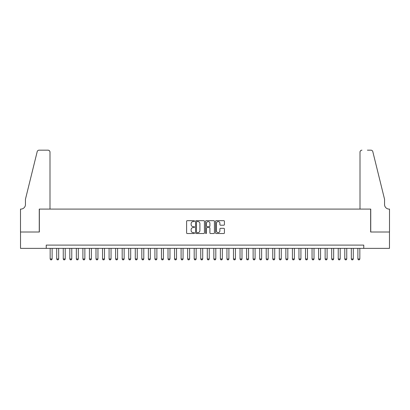 <?xml version="1.0" encoding="UTF-8"?>
<svg xmlns="http://www.w3.org/2000/svg" width="410" height="410" viewBox="0 0 410 410"><rect width="100%" height="100%" fill="white"/><g stroke="black" fill="none" stroke-linecap="round" stroke-linejoin="round"><path stroke-width="0.61" d="M194.524 221.118A0.451 0.451 0 0 0 194.073 220.672L187.247 220.672A0.641 0.641 0 0 0 186.606 221.313L186.606 232.88A0.641 0.641 0 0 0 187.247 233.526L194.073 233.526A0.451 0.451 0 0 0 194.524 233.075A0.451 0.451 0 0 0 194.073 232.624L193.192 232.624A2.055 2.055 0 0 1 191.137 230.569L191.137 229.605A2.055 2.055 0 0 1 193.192 227.545L194.073 227.545A0.451 0.451 0 0 0 194.524 227.099A0.451 0.451 0 0 0 194.073 226.648L193.192 226.648A2.055 2.055 0 0 1 191.137 224.593L191.137 223.624A2.055 2.055 0 0 1 193.192 221.569L194.073 221.569A0.451 0.451 0 0 0 194.524 221.118M223.783 225.203A0.641 0.641 0 0 0 224.424 224.557L224.424 221.313A0.641 0.641 0 0 0 223.783 220.672L216.198 220.672A0.641 0.641 0 0 0 215.558 221.313L215.558 232.88A0.641 0.641 0 0 0 216.198 233.526L223.783 233.526A0.641 0.641 0 0 0 224.424 232.88L224.424 228.959A0.641 0.641 0 0 0 223.783 228.319L220.534 228.319A0.641 0.641 0 0 0 219.893 228.959L219.893 230.907A1.717 1.717 0 0 1 218.176 232.624A1.717 1.717 0 0 1 216.454 230.907L216.454 223.291A1.717 1.717 0 0 1 218.176 221.569A1.717 1.717 0 0 1 219.893 223.291L219.893 224.557A0.641 0.641 0 0 0 220.534 225.203L223.783 225.203M46.233 248.373L20.531 248.373L20.531 232.009L39.355 232.009L39.355 209.09L370.645 209.09L370.645 232.009L389.469 232.009L389.469 248.373L363.767 248.373L363.767 245.103L46.233 245.103L46.233 248.373L363.767 248.373M204.436 221.313A0.641 0.641 0 0 0 203.796 220.672L196.211 220.672A0.641 0.641 0 0 0 195.57 221.313L195.57 232.88A0.641 0.641 0 0 0 196.211 233.526L203.796 233.526A0.641 0.641 0 0 0 204.436 232.88L204.436 221.313M206.204 220.672L213.789 220.672A0.641 0.641 0 0 1 214.43 221.313L214.43 232.88A0.641 0.641 0 0 1 213.789 233.526L210.545 233.526A0.641 0.641 0 0 1 209.899 232.88L209.899 228.191A0.641 0.641 0 0 0 209.259 227.545L207.106 227.545A0.641 0.641 0 0 0 206.461 228.191L206.461 233.075A0.451 0.451 0 0 1 206.01 233.526A0.451 0.451 0 0 1 205.564 233.075L205.564 221.313A0.641 0.641 0 0 1 206.204 220.672M196.918 221.569A0.451 0.451 0 0 0 196.467 222.02L196.467 232.173A0.451 0.451 0 0 0 196.918 232.624L197.851 232.624A2.055 2.055 0 0 0 199.906 230.569L199.906 223.624A2.055 2.055 0 0 0 197.851 221.569L196.918 221.569M209.899 223.322A1.717 1.717 0 0 0 208.183 221.6A1.717 1.717 0 0 0 206.461 223.322L206.461 226.002A0.641 0.641 0 0 0 207.106 226.648L209.259 226.648A0.641 0.641 0 0 0 209.899 226.002L209.899 223.322M50.158 248.373L50.158 258.982L52.121 258.982L52.121 248.373M52.121 258.982L51.634 259.832L50.65 259.832L50.158 258.982M49.994 209.09L49.994 152.13A1.963 1.963 0 0 0 48.031 150.168L39.093 150.168A1.963 1.963 0 0 0 37.187 151.659L25.446 199.27L25.446 204.508A4.582 4.582 0 0 1 20.859 209.09L20.5 209.09L20.5 232.009L39.257 232.009L39.257 209.09L49.994 209.09L49.994 152.13C49.871 150.947 49.215 150.291 48.031 150.168L42.599 150.168M37.187 151.659C37.684 150.583 37.684 150.583 37.187 151.659C37.684 150.583 37.684 150.583 37.187 151.659M25.446 204.508A4.582 4.582 0 0 1 20.859 209.09M360.006 209.09L360.006 152.13L360.006 209.09L370.742 209.09L370.742 232.009L389.5 232.009L389.5 209.09L389.141 209.09A4.582 4.582 0 0 1 384.554 204.508A4.582 4.582 0 0 0 389.141 209.09M380.957 184.674L372.813 151.659L384.554 199.27L384.554 204.508M367.401 150.168L370.906 150.168A1.963 1.963 0 0 1 372.813 151.659C372.316 150.583 372.316 150.583 372.813 151.659C372.316 150.583 372.316 150.583 372.813 151.659M361.968 150.168A1.963 1.963 0 0 0 360.006 152.13C360.129 150.947 360.785 150.291 361.968 150.168M56.708 248.373L56.708 258.982L58.671 258.982L58.671 248.373M58.671 258.982L58.179 259.832L57.195 259.832L56.708 258.982M63.253 248.373L63.253 258.982L65.216 258.982L65.216 248.373M65.216 258.982L64.729 259.832L63.745 259.832L63.253 258.982M69.802 248.373L69.802 258.982L71.765 258.982L71.765 248.373M71.765 258.982L71.273 259.832L70.289 259.832L69.802 258.982M76.347 248.373L76.347 258.982L78.31 258.982L78.31 248.373M78.31 258.982L77.823 259.832L76.839 259.832L76.347 258.982M82.897 248.373L82.897 258.982L84.86 258.982L84.86 248.373M84.86 258.982L84.368 259.832L83.384 259.832L82.897 258.982M89.441 248.373L89.441 258.982L91.404 258.982L91.404 248.373M91.404 258.982L90.917 259.832L89.933 259.832L89.441 258.982M95.991 248.373L95.991 258.982L97.954 258.982L97.954 248.373M97.954 258.982L97.462 259.832L96.478 259.832L95.991 258.982M102.536 248.373L102.536 258.982L104.499 258.982L104.499 248.373M104.499 258.982L104.012 259.832L103.028 259.832L102.536 258.982M109.086 248.373L109.086 258.982L111.048 258.982L111.048 248.373M111.048 258.982L110.556 259.832L109.572 259.832L109.086 258.982M115.63 248.373L115.63 258.982L117.593 258.982L117.593 248.373M117.593 258.982L117.106 259.832L116.122 259.832L115.63 258.982M122.18 248.373L122.18 258.982L124.143 258.982L124.143 248.373M124.143 258.982L123.651 259.832L122.667 259.832L122.18 258.982M128.725 248.373L128.725 258.982L130.688 258.982L130.688 248.373M130.688 258.982L130.201 259.832L129.217 259.832L128.725 258.982M135.274 248.373L135.274 258.982L137.237 258.982L137.237 248.373M137.237 258.982L136.745 259.832L135.761 259.832L135.274 258.982M141.819 248.373L141.819 258.982L143.782 258.982L143.782 248.373M143.782 258.982L143.295 259.832L142.311 259.832L141.819 258.982M148.369 248.373L148.369 258.982L150.332 258.982L150.332 248.373M150.332 258.982L149.84 259.832L148.856 259.832L148.369 258.982M154.913 248.373L154.913 258.982L156.876 258.982L156.876 248.373M156.876 258.982L156.389 259.832L155.405 259.832L154.913 258.982M161.463 248.373L161.463 258.982L163.426 258.982L163.426 248.373M163.426 258.982L162.934 259.832L161.95 259.832L161.463 258.982M168.008 248.373L168.008 258.982L169.971 258.982L169.971 248.373M169.971 258.982L169.484 259.832L168.5 259.832L168.008 258.982M174.558 248.373L174.558 258.982L176.52 258.982L176.52 248.373M176.52 258.982L176.028 259.832L175.044 259.832L174.558 258.982M181.102 248.373L181.102 258.982L183.065 258.982L183.065 248.373M183.065 258.982L182.578 259.832L181.594 259.832L181.102 258.982M187.652 248.373L187.652 258.982L189.615 258.982L189.615 248.373M189.615 258.982L189.123 259.832L188.139 259.832L187.652 258.982M194.196 248.373L194.196 258.982L196.159 258.982L196.159 248.373M196.159 258.982L195.672 259.832L194.688 259.832L194.196 258.982M200.746 248.373L200.746 258.982L202.709 258.982L202.709 248.373M202.709 258.982L202.217 259.832L201.233 259.832L200.746 258.982M207.291 248.373L207.291 258.982L209.254 258.982L209.254 248.373M209.254 258.982L208.767 259.832L207.783 259.832L207.291 258.982M213.841 248.373L213.841 258.982L215.803 258.982L215.803 248.373M215.803 258.982L215.311 259.832L214.327 259.832L213.841 258.982M220.385 248.373L220.385 258.982L222.348 258.982L222.348 248.373M222.348 258.982L221.861 259.832L220.877 259.832L220.385 258.982M226.935 248.373L226.935 258.982L228.898 258.982L228.898 248.373M228.898 258.982L228.406 259.832L227.422 259.832L226.935 258.982M233.48 248.373L233.48 258.982L235.442 258.982L235.442 248.373M235.442 258.982L234.956 259.832L233.972 259.832L233.48 258.982M240.029 248.373L240.029 258.982L241.992 258.982L241.992 248.373M241.992 258.982L241.5 259.832L240.516 259.832L240.029 258.982M246.574 248.373L246.574 258.982L248.537 258.982L248.537 248.373M248.537 258.982L248.05 259.832L247.066 259.832L246.574 258.982M253.124 248.373L253.124 258.982L255.087 258.982L255.087 248.373M255.087 258.982L254.595 259.832L253.611 259.832L253.124 258.982M259.668 248.373L259.668 258.982L261.631 258.982L261.631 248.373M261.631 258.982L261.144 259.832L260.16 259.832L259.668 258.982M266.218 248.373L266.218 258.982L268.181 258.982L268.181 248.373M268.181 258.982L267.689 259.832L266.705 259.832L266.218 258.982M272.763 248.373L272.763 258.982L274.726 258.982L274.726 248.373M274.726 258.982L274.239 259.832L273.255 259.832L272.763 258.982M279.312 248.373L279.312 258.982L281.275 258.982L281.275 248.373M281.275 258.982L280.783 259.832L279.799 259.832L279.312 258.982M285.857 248.373L285.857 258.982L287.82 258.982L287.82 248.373M287.82 258.982L287.333 259.832L286.349 259.832L285.857 258.982M292.407 248.373L292.407 258.982L294.37 258.982L294.37 248.373M294.37 258.982L293.878 259.832L292.894 259.832L292.407 258.982M298.952 248.373L298.952 258.982L300.914 258.982L300.914 248.373M300.914 258.982L300.428 259.832L299.443 259.832L298.952 258.982M305.501 248.373L305.501 258.982L307.464 258.982L307.464 248.373M307.464 258.982L306.972 259.832L305.988 259.832L305.501 258.982M312.046 248.373L312.046 258.982L314.009 258.982L314.009 248.373M314.009 258.982L313.522 259.832L312.538 259.832L312.046 258.982M318.596 248.373L318.596 258.982L320.558 258.982L320.558 248.373M320.558 258.982L320.066 259.832L319.082 259.832L318.596 258.982M325.14 248.373L325.14 258.982L327.103 258.982L327.103 248.373M327.103 258.982L326.616 259.832L325.632 259.832L325.14 258.982M331.69 248.373L331.69 258.982L333.653 258.982L333.653 248.373M333.653 258.982L333.161 259.832L332.177 259.832L331.69 258.982M338.235 248.373L338.235 258.982L340.197 258.982L340.197 248.373M340.197 258.982L339.711 259.832L338.727 259.832L338.235 258.982M344.784 248.373L344.784 258.982L346.747 258.982L346.747 248.373M346.747 258.982L346.255 259.832L345.271 259.832L344.784 258.982M351.329 248.373L351.329 258.982L353.292 258.982L353.292 248.373M353.292 258.982L352.805 259.832L351.821 259.832L351.329 258.982M357.879 248.373L357.879 258.982L359.842 258.982L359.842 248.373M359.842 258.982L359.35 259.832L358.366 259.832L357.879 258.982"/></g></svg>
